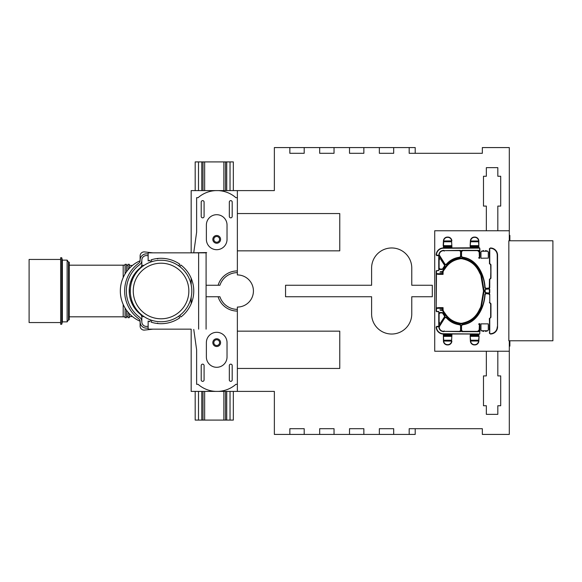 <?xml version="1.0" encoding="UTF-8"?>
<svg xmlns="http://www.w3.org/2000/svg" width="582" height="582" viewBox="0 0 582 582"><rect width="100%" height="100%" fill="white"/><g stroke="black" fill="none" stroke-linecap="round" stroke-linejoin="round"><path stroke-width="0.87" d="M144.081 265.356L141.724 265.356L144.081 265.356M144.081 316.644L141.724 316.644L144.081 316.644M133.256 291A27.798 27.798 0 0 1 174.949 266.927A27.798 27.798 0 0 1 174.949 315.073A27.798 27.798 0 0 1 133.256 291M130.303 291A30.751 30.751 0 0 1 176.426 264.366A30.751 30.751 0 0 1 176.426 317.634A30.751 30.751 0 0 1 130.303 291M123.188 277.549L123.188 265.123L125.079 265.123M125.079 316.877L123.188 316.877L123.188 304.451M125.079 273.926L125.079 264.323L126.461 264.323L126.461 271.838M126.461 310.162L126.461 317.677L125.079 317.677L125.079 308.074M127.953 269.903L127.953 264.323L129.328 264.323L129.328 268.346M129.328 313.654L129.328 317.677L127.953 317.677L127.953 312.098M129.328 293.612L129.328 288.388M68.516 262.169L69.258 262.169L69.258 319.831L68.516 319.831L67.141 321.868L67.141 260.132L68.516 262.169L68.516 319.831M67.141 260.132L62.376 260.132L62.376 321.868L67.141 321.868M62.376 260.132L61.728 257.724L61.728 324.276L62.376 321.868M61.728 257.724L60.652 257.724L60.652 324.276L61.728 324.276M60.652 259.448L29.1 259.448L29.1 322.552L60.652 322.552M195.188 190.598L195.188 161.912L198.498 161.912L198.498 190.598M233.338 190.598L233.338 161.912L198.498 161.912M233.338 391.402L233.338 420.088L195.188 420.088L195.188 391.402M216.708 243.24A3.87 3.87 0 0 1 213.354 237.427A3.87 3.87 0 0 1 220.061 237.427A3.87 3.87 0 0 1 216.708 243.24M216.708 338.76A3.87 3.87 0 0 0 213.354 344.573A3.87 3.87 0 0 0 220.061 344.573A3.87 3.87 0 0 0 216.708 338.76M213.834 239.369A2.866 2.866 0 0 0 218.141 241.85A2.866 2.866 0 0 0 218.141 236.881A2.866 2.866 0 0 0 213.834 239.369M213.834 342.631A2.866 2.866 0 0 0 218.141 345.119A2.866 2.866 0 0 0 218.141 340.15A2.866 2.866 0 0 0 213.834 342.631M490.83 303.768L490.255 303.018M490.255 317.99L490.83 317.241M451.828 336.36L451.923 334.57L443.375 334.57L443.433 341.125L443.673 340.237L451.625 340.237L451.828 336.36L443.469 336.36L443.673 340.237M443.71 341.016L451.581 341.11A3.732 3.732 0 0 1 447.856 344.639L447.442 344.639A3.732 3.732 0 0 1 443.717 341.11M447.856 344.639L447.856 344.93A4.016 4.016 0 0 0 451.865 341.125L451.581 341.11M443.433 341.125A4.016 4.016 0 0 0 447.442 344.93L447.442 344.639M451.45 340.877L443.848 340.877L443.819 340.375L451.479 340.375L451.45 340.877M478.549 341.016L470.678 341.016L470.634 340.237L478.593 340.237L478.542 341.11A3.732 3.732 0 0 1 474.817 344.639L474.817 344.93A4.016 4.016 0 0 0 478.833 341.125L479.081 336.374L478.593 340.237M474.403 344.639A3.732 3.732 0 0 1 470.685 341.11L470.394 341.125A4.016 4.016 0 0 0 474.403 344.93L474.817 344.639M478.841 335.785L478.797 336.36L470.431 336.36L470.103 335.516L478.841 335.785L478.884 334.57L470.336 334.57L470.402 336.076L478.826 336.076M470.634 340.237L470.147 336.374L470.394 341.125M478.419 340.877L470.809 340.877L470.787 340.375L478.44 340.375L478.419 340.877M483.722 250.544L481.35 251.249L480.972 252.122L480.907 257.077M480.907 258.226L488.313 258.124L488.276 252.122L487.898 251.249L485.526 250.544M480.972 252.122L480.936 258.124M488.276 252.122L488.342 257.077M436.747 255.658L438.472 255.607L436.747 255.658M490.83 278.232L490.255 278.982M490.83 264.759L490.255 264.01M470.634 241.763L478.593 241.763L478.549 240.984L470.678 240.984L470.103 246.484L478.841 246.215L478.833 240.875A4.016 4.016 0 0 0 474.817 237.07L474.403 237.07A4.016 4.016 0 0 0 470.394 240.875L470.147 245.626L478.797 245.64L478.593 241.763M478.826 245.924L470.402 245.924L470.336 247.43L478.884 247.43L478.841 246.215M451.901 247.059L451.625 241.763L443.673 241.763L443.375 247.43L451.923 247.43L451.901 247.059L443.397 247.059M443.71 240.984L451.581 240.89A3.732 3.732 0 0 0 447.856 237.361L447.442 237.361A3.732 3.732 0 0 0 443.717 240.89L443.673 241.763M447.856 237.361L447.856 237.07A4.016 4.016 0 0 1 451.865 240.875L451.581 240.89M451.828 245.64L443.178 245.626L443.433 240.875A4.016 4.016 0 0 1 447.442 237.07L447.442 237.361M451.45 241.123L443.848 241.123L443.819 241.625L451.479 241.625L451.45 241.123M478.419 241.123L470.809 241.123L470.787 241.625L478.44 241.625L478.419 241.123M479.866 323.774L479.968 331.514M479.866 324.923L479.968 330.001M479.779 333.864L479.779 324.036M444.422 315.968L442.335 312.781L443.069 312.905L444.932 315.64L444.983 316.615L444.452 316.615M440.421 323.912A0.866 0.858 -65.8 0 1 438.835 323.454L440.421 323.912L444.983 316.615M439.599 313.516L438.835 313.349A0.858 0.858 -161.6 0 1 439.694 312.49L439.119 313.349L439.119 323.454L439.599 322.377M445.012 317.867L444.837 317.306L446.212 317.19C449.901 321.526 454.564 323.978 460.195 324.545L461.009 325.403L460.18 324.836C454.455 324.254 449.726 321.773 445.994 317.379L445.077 317.459L439.119 326.997C439.483 329.674 441.011 331.129 443.695 331.369L460.151 331.66A0.858 0.858 -108.4 0 0 461.009 330.794L461.009 325.403M443.695 331.66C440.8 331.391 439.177 329.812 438.828 326.917L439.599 326.524M486.072 292.608L485.221 292.157L485.221 289.843L485.744 289.254L488.844 288.985L489.753 289.56A0.858 0.858 -47.5 0 0 488.822 288.701L485.723 288.97L484.937 289.851L484.937 292.149L485.723 293.03L488.822 293.299A0.858 0.858 47.5 0 0 489.753 292.44L489.309 292.266M439.599 268.484L438.835 268.651A0.858 0.858 161.6 0 0 439.694 269.51L439.119 268.651L439.119 258.546L440.421 258.088A0.866 0.858 65.8 0 0 438.835 258.546L439.599 259.623M444.422 266.032L442.335 269.219L443.069 269.095L444.932 266.36L444.983 265.385L444.452 265.385M446.212 264.81L444.837 264.694L446.212 264.81C449.901 260.474 454.564 258.022 460.195 257.455L461.009 256.597L460.18 257.164C454.455 257.746 449.726 260.227 445.994 264.621L445.928 264.213M443.695 250.34C440.8 250.609 439.177 252.188 438.828 255.083L439.119 255.003C439.483 252.326 441.011 250.871 443.695 250.631L460.151 250.34A0.858 0.858 108.4 0 1 461.009 251.206L461.009 256.597M481.525 305.979L481.038 305.637L483.497 291L484.079 291L481.525 305.979L484.108 291L481.7 275.984A37.852 37.852 0 0 0 480.317 272.652L480.201 272.747C476.825 264.912 471.042 260.118 462.85 258.364L462.85 258.219A16.311 16.311 0 0 0 459.409 258.219L459.409 258.364C452.985 259.492 448.002 262.853 444.466 268.462L444.372 268.353A33.145 33.145 0 0 0 442.516 271.496L440.188 271.721L440.188 273.787M481.583 305.914L481.7 306.016A37.852 37.852 0 0 1 480.317 309.348L480.201 309.253C476.825 317.088 471.042 321.882 462.85 323.636L462.85 323.781A16.311 16.311 0 0 1 459.409 323.781L459.409 323.636C452.985 322.508 448.002 319.147 444.466 313.538L444.372 313.647A33.145 33.145 0 0 1 442.516 310.504L440.188 310.279L440.188 308.213M438.472 308.213L436.224 308.395L436.224 273.605L436.507 270.819L438.748 270.535L438.748 255.382L436.224 255.025C436.726 250.762 439.112 248.427 443.382 248.019L479.19 247.714L479.684 247.968L479.553 257.928A0.575 0.575 135 0 1 479.415 257.87L479.415 251.206A0.866 0.858 135 0 0 478.557 250.34L462.115 250.34A0.858 0.858 -108.4 0 0 461.25 251.206L461.25 256.597L462.064 257.455C476.745 258.881 484.159 274.769 484.85 287.923L485.781 288.723L486.065 288.25M436.456 326.968L436.224 326.975C436.726 331.238 439.112 333.573 443.382 333.981L479.684 334.032L443.382 333.748A6.962 6.94 -45 0 1 436.456 326.968L438.748 326.618L438.748 311.465L436.791 311.748L436.173 311.225L436.507 270.819M485.446 294.288L485.133 294.099C484.413 307.405 476.956 323.381 462.079 324.836L461.25 325.403L461.25 330.794A0.858 0.858 108.4 0 0 462.115 331.66L478.557 331.66A0.866 0.858 -135 0 0 479.415 330.794L479.415 324.13A0.575 0.575 -135 0 1 479.553 324.072M462.064 324.545C476.745 323.119 484.159 307.231 484.85 294.077L485.781 293.277L486.065 293.75M489.309 294.565L488.967 293.561A0.858 0.858 137.5 0 1 489.753 294.412L489.753 302.524L490.953 303.724L490.953 317.292L489.753 318.492L489.753 333.406L490.357 333.981C494.7 333.551 497.086 331.165 497.515 326.822L497.232 255.178A6.904 6.882 135 0 0 490.357 248.303L489.455 248.543L489.411 250.107M489.375 279.447L490.662 278.16L490.953 264.708L489.753 263.508L489.753 248.594M489.309 287.435L489.469 279.36L490.953 278.276L490.953 264.708M489.753 287.588L488.967 288.439A0.858 0.858 -137.5 0 0 489.753 287.588L489.753 279.476M438.472 273.787L436.507 273.62M481.038 305.637L481.7 306.016M480.317 309.348L480.215 309.144C476.833 317.066 471.013 321.89 462.763 323.614L462.85 323.781M442.516 310.504L443.106 310.01L443.062 307.631L438.333 307.631L438.384 308.351L436.289 308.351M444.801 312.934C448.235 318.55 453.152 321.919 459.547 323.039L459.496 323.614C452.992 322.493 447.973 319.103 444.437 313.436L444.372 313.647M459.409 323.781L459.547 323.039M462.719 323.039C470.787 321.337 476.476 316.557 479.779 308.722M481.532 305.965L484.079 291L481.525 276.021L481.038 276.363L483.497 291M481.038 276.363L481.7 275.984M480.317 272.652L480.215 272.856C476.833 264.934 471.013 260.11 462.763 258.386L462.719 258.961C470.787 260.663 476.476 265.443 479.779 273.278M462.719 258.961L462.85 258.219M459.409 258.219L459.496 258.386C452.992 259.507 447.973 262.897 444.437 268.564L444.801 269.066C448.235 263.45 453.152 260.081 459.547 258.961M444.801 269.066L444.372 268.353M442.516 271.496L443.106 271.99L443.062 274.369L438.333 274.369L438.384 273.649L436.289 273.649M438.333 307.631L438.384 308.205L442.364 308.213L443.062 307.631L442.487 308.322L442.487 310.053L443.062 309.915M438.399 308.213L442.371 308.205L442.516 310.279M480.215 309.166L480.215 309.144C476.818 317.074 471.005 321.89 462.785 323.614L462.763 323.614M436.224 326.975L436.173 326.917A7.188 7.173 -45 0 0 442.807 334.01L452.512 333.981M479.219 323.548L479.714 324.043M479.415 324.13L479.124 330.794L478.557 331.369L462.115 331.369L462.275 330.889M462.239 325.142L461.541 325.403L461.541 330.794L462.115 331.369M490.357 333.981L490.4 334.032A7.188 7.173 -135 0 0 497.559 326.866L497.559 255.134A7.188 7.173 135 0 0 490.4 247.968L490.357 248.019C494.7 248.449 497.086 250.835 497.515 255.178L497.559 326.866M489.375 318.463L489.753 333.406M489.375 302.553L490.662 303.84L490.662 317.175L489.753 318.492M489.382 324.923L489.28 330.001M489.411 331.893L489.469 333.406M489.753 294.412L489.753 302.524M490.953 303.724L490.953 317.292M485.744 292.746L488.844 293.015L489.469 292.44L489.309 289.734M444.182 330.889L443.695 331.369L460.151 331.369L461.009 330.794M446.212 317.19L445.928 317.787M460.027 325.149L460.195 324.545M484.079 291L481.532 276.035M438.333 274.369L438.384 273.795L442.364 273.787L443.062 274.369L442.487 273.678L442.487 271.947L443.062 272.085M438.384 273.795L442.371 273.795L442.516 271.721M462.763 258.386L462.785 258.386C471.005 260.11 476.818 264.926 480.215 272.834L480.215 272.856M436.224 255.025L436.173 255.083A7.188 7.173 45 0 1 442.807 247.99L452.512 248.019M479.779 257.964L479.779 248.136L443.382 248.252A6.962 6.94 45 0 0 436.456 255.032M479.779 248.136L479.968 250.486M479.968 251.999L479.866 257.077M479.219 258.452L479.714 257.957M479.415 257.87L479.124 251.206L478.557 250.631L462.115 250.631L462.275 251.111M485.446 287.712L485.133 287.901C484.413 274.595 476.956 258.619 462.079 257.164L461.541 256.597L461.541 251.206L462.115 250.631M462.064 257.455L462.239 256.858M489.375 263.537L489.753 263.508M490.953 278.276L490.662 264.825L489.469 263.631L489.469 248.594M489.28 251.999L489.382 257.077M445.012 264.133L439.599 255.476M444.182 251.111L443.695 250.631L460.151 250.631L461.009 251.206M460.027 256.851L460.195 257.455M436.791 270.535L438.748 270.535M441.622 310.279L441.723 308.213M441.723 273.787L441.622 271.721M436.747 326.342L438.472 326.393L436.747 326.342M131.758 281.666L130.826 281.324A29.835 29.835 0 0 1 131.299 280.029L132.201 280.364M148.148 253.992L147.028 253.883A6.307 6.307 0 0 0 140.117 260.161L140.117 255.905A4.016 4.016 0 0 1 144.518 251.911L152.87 252.85M131.299 280.029A29.835 29.835 0 0 1 140.153 267.916A4.591 4.591 0 0 0 141.833 264.359L141.833 260.161A4.591 4.591 0 0 1 146.868 255.593L148.148 255.716M157.671 258.91L158.057 258.437L157.671 258.91L156.914 258.561M131.758 300.334L130.826 300.676A29.835 29.835 0 0 0 140.153 314.084A4.591 4.591 0 0 1 141.833 317.641L141.833 321.548A5.165 5.165 0 0 0 139.724 317.379A32.701 32.701 0 0 1 139.724 264.621A5.165 5.165 0 0 0 141.833 260.452L141.833 260.161M140.117 260.452L140.117 260.452A3.441 3.441 0 0 1 138.705 263.231A34.425 34.425 0 0 0 138.705 318.769A3.441 3.441 0 0 1 140.117 321.548A3.441 3.441 0 0 0 140.102 321.228A32.992 32.992 0 0 1 140.102 260.772M131.299 301.971L132.201 301.636M148.148 328.008L147.028 328.117A6.307 6.307 0 0 1 140.117 321.839L140.117 326.095A4.016 4.016 0 0 0 144.518 330.089L152.87 329.15M130.826 281.324A29.835 29.835 0 0 0 130.826 300.676M141.833 321.839L141.833 321.839A4.591 4.591 0 0 0 146.868 326.407L148.148 326.284M157.671 323.09L158.057 323.563L157.671 323.09L156.914 323.439M150.534 319.896L149.872 321.73A32.701 32.701 0 0 1 148.148 321.046L148.148 329.15L191.172 329.15M178.689 316.193L179.809 317.787A32.701 32.701 0 0 1 151.225 322.188L151.895 320.355M179.845 266.658L180.966 265.057A32.701 32.701 0 0 1 180.966 316.943L179.845 315.342M150.534 262.104L149.872 260.27A32.701 32.701 0 0 0 148.148 260.954L148.148 252.85L198.629 252.85L198.629 329.15M178.689 265.807L179.809 264.213A32.701 32.701 0 0 0 151.225 259.812L151.895 261.645M191.172 252.85L206.661 252.559L206.093 252.85L206.093 329.15M206.093 252.85L198.629 252.85M129.328 265.356L132.369 265.508M132.369 279.92L132.369 277.643M129.328 316.644L132.369 316.492M132.369 302.08L132.369 304.357M509.301 341.547L509.868 341.547L509.301 341.547M509.868 239.995L509.868 240.773L509.868 239.995L509.301 239.995L509.868 239.995L509.868 235.404L509.301 235.404M509.868 341.547L509.868 346.137L509.301 346.137M552.9 240.773L508.835 240.773L508.835 340.768L552.9 340.768L552.9 240.773M483.722 331.456L481.35 330.751L480.972 329.878L480.936 323.876L488.313 323.876L488.276 329.878L487.898 330.751L485.526 331.456M488.342 324.923L488.276 329.878M480.972 329.878L480.907 324.923M415.206 153.306L415.206 147.573L409.182 147.573L409.182 153.306L482.333 153.306L482.333 147.573L509.301 147.573L509.301 240.773M509.301 340.768L509.301 434.427L482.333 434.427L482.333 428.694L482.333 434.427M509.301 230.763L434.718 230.763L434.718 351.237L509.301 351.237M191.172 303.739L191.172 297.198M191.172 284.802L191.172 278.261M237.361 272.638A18.362 18.362 0 0 0 219.916 285.26L206.093 285.26M193.762 252.559L196.621 232.196L196.621 197.698L198.062 197.698A28.714 28.714 0 0 1 215.755 190.598L218.221 190.598A28.714 28.714 0 0 1 235.921 197.698L237.361 197.698M232.196 202.078L232.196 216.417A1.433 1.433 0 0 1 230.763 217.85A1.433 1.433 0 0 1 229.33 216.417L229.33 202.078A1.433 1.433 0 0 1 230.763 200.637A1.433 1.433 0 0 1 232.196 202.078M201.212 216.417A1.433 1.433 0 0 0 202.652 217.85A1.433 1.433 0 0 0 204.086 216.417L204.086 202.078A1.433 1.433 0 0 0 202.652 200.637A1.433 1.433 0 0 0 201.212 202.078L201.212 216.417M206.377 239.369L206.377 225.023A10.323 10.323 0 0 1 216.708 214.7A10.323 10.323 0 0 1 227.031 225.023L227.031 239.369A10.323 10.323 0 0 1 216.708 249.693A10.323 10.323 0 0 1 206.377 239.369M232.196 379.922L232.196 365.583A1.433 1.433 0 0 0 230.763 364.15A1.433 1.433 0 0 0 229.33 365.583L229.33 379.922A1.433 1.433 0 0 0 230.763 381.363A1.433 1.433 0 0 0 232.196 379.922M201.212 379.922L201.212 365.583A1.433 1.433 0 0 1 202.652 364.15A1.433 1.433 0 0 1 204.086 365.583L204.086 379.922A1.433 1.433 0 0 1 202.652 381.363A1.433 1.433 0 0 1 201.212 379.922M482.333 428.694L409.182 428.694L409.182 434.427L415.206 434.427L415.206 428.694M379.355 428.694L393.694 428.694L393.694 434.427L379.355 434.427L379.355 428.694M349.52 428.694L363.859 428.694L363.859 434.427L349.52 434.427L349.52 428.694M319.685 428.694L334.032 428.694L334.032 434.427L319.685 434.427L319.685 428.694M289.851 428.694L304.197 428.694L304.197 434.427L289.851 434.427L289.851 428.694M289.851 434.427L274.362 434.427L274.362 391.402L218.221 391.402A28.714 28.714 0 0 0 235.921 384.302L237.361 384.302M497.821 351.237L497.821 375.907L500.695 375.907L500.695 405.741L497.821 405.741L497.821 414.348L486.348 414.348L486.348 405.741L483.482 405.741L483.482 375.907L486.348 375.907L486.348 351.237M237.361 309.362A18.362 18.362 0 0 1 219.916 296.74L206.093 296.74M285.551 296.74L285.551 285.26L285.551 296.74L371.607 296.74L371.607 313.945A20.079 20.079 0 0 0 391.686 334.032A20.079 20.079 0 0 0 411.765 313.945L411.765 296.74L432.302 296.74L432.302 285.26L432.302 296.74M237.361 331.158L237.361 368.45L339.764 368.45L339.764 331.158L237.361 331.158L237.361 307.063A16.063 16.063 0 0 0 253.425 291A16.063 16.063 0 0 0 237.361 274.937L237.361 213.55L339.764 213.55L339.764 250.842L237.361 250.842M206.377 342.631L206.377 356.977A10.323 10.323 0 0 0 216.708 367.3A10.323 10.323 0 0 0 227.031 356.977L227.031 342.631A10.323 10.323 0 0 0 216.708 332.307A10.323 10.323 0 0 0 206.377 342.631M193.762 329.441L196.621 349.804L196.621 384.302L198.062 384.302A28.714 28.714 0 0 0 215.755 391.402L191.172 391.402L191.172 329.441M237.361 311.079A20.079 20.079 0 0 1 218.112 296.74M215.755 391.402L218.221 391.402M237.361 391.402L237.361 368.45M393.694 434.427L409.182 434.427M363.859 434.427L379.355 434.427M334.032 434.427L349.52 434.427M304.197 434.427L319.685 434.427M482.333 153.306L482.333 147.573M379.355 153.306L393.694 153.306L393.694 147.573L379.355 147.573L379.355 153.306M349.52 153.306L363.859 153.306L363.859 147.573L349.52 147.573L349.52 153.306M319.685 153.306L334.032 153.306L334.032 147.573L319.685 147.573L319.685 153.306M289.851 153.306L304.197 153.306L304.197 147.573L289.851 147.573L289.851 153.306M289.851 147.573L274.362 147.573L274.362 190.598L237.361 190.598L237.361 213.55M497.821 230.763L497.821 206.093L500.695 206.093L500.695 176.259L497.821 176.259L497.821 167.652L486.348 167.652L486.348 176.259L483.482 176.259L483.482 206.093L486.348 206.093L486.348 230.763M285.551 285.26L371.607 285.26L371.607 268.055A20.079 20.079 0 0 1 391.686 247.968A20.079 20.079 0 0 1 411.765 268.055L411.765 285.26L432.302 285.26M393.694 147.573L409.182 147.573M363.859 147.573L379.355 147.573M334.032 147.573L349.52 147.573M304.197 147.573L319.685 147.573M237.361 270.921A20.079 20.079 0 0 0 218.112 285.26M215.755 190.598L191.172 190.598L191.172 252.559M237.361 190.598L218.221 190.598M198.498 391.402L198.498 420.088M201.794 161.912L201.794 190.598M201.794 391.402L201.794 420.088M203.009 161.912L203.009 190.598M203.009 391.402L203.009 420.088M204.66 161.912L204.66 190.598M204.66 391.402L204.66 420.088M223.874 161.912L223.874 190.598M223.874 391.402L223.874 420.088M225.518 161.912L225.518 190.598M225.518 391.402L225.518 420.088M226.733 161.912L226.733 190.598M226.733 391.402L226.733 420.088M230.036 161.912L230.036 190.598M230.036 391.402L230.036 420.088M451.901 334.941L443.397 334.941M451.872 335.785L443.426 335.785M451.858 336.076L443.44 336.076M470.358 334.941L478.87 334.941M481.35 251.249L487.898 251.249M478.549 240.984L478.542 240.89A3.732 3.732 0 0 0 474.817 237.361M474.403 237.361A3.732 3.732 0 0 0 470.685 240.89L470.678 240.984M470.358 247.059L478.87 247.059M451.872 246.215L443.426 246.215M451.858 245.924L443.44 245.924M442.335 312.49L439.694 312.49M438.835 313.349L438.835 323.454M444.837 317.306L438.828 326.917M489.753 289.56L489.753 292.44M442.335 269.51L439.694 269.51M438.835 268.651L438.835 258.546M440.421 258.088L444.983 265.385M444.837 264.694L438.828 255.083M436.507 308.38L436.507 311.181M436.791 311.465L438.748 311.465M488.967 293.561L485.781 293.277M497.232 326.822A6.904 6.882 -135 0 1 490.357 333.697M488.967 288.439L485.781 288.723M480.332 309.246A37.815 37.815 0 0 0 481.641 306.074M444.699 313.043A32.541 32.541 0 0 1 443.011 310.133M462.719 323.185A15.707 15.707 0 0 1 459.547 323.185M481.154 305.732A37.241 37.241 0 0 1 479.895 308.816M481.154 276.268A37.241 37.241 0 0 0 479.895 273.184M462.719 258.815A15.707 15.707 0 0 0 459.547 258.815M444.699 268.957A32.541 32.541 0 0 0 443.011 271.867M438.333 274.224L436.318 274.224M438.333 307.776L436.318 307.776M436.224 311.181L436.224 308.395M436.224 270.819L436.224 273.605M459.496 323.759A16.274 16.274 0 0 0 462.763 323.759M444.342 313.545A33.116 33.116 0 0 1 442.582 310.562M443.382 333.748L479.663 333.981M479.481 333.981L469.747 333.981M479.124 324.603L478.644 324.123M478.644 330.314L479.124 330.794M478.069 330.889L478.557 331.369M461.541 330.794L461.701 330.314M488.785 293.99L485.759 293.568M442.051 312.941L440.174 312.941M440.661 322.683L444.735 316.463M459.991 330.889L460.151 331.369M460.566 330.314L460.566 325.716M480.332 272.754A37.815 37.815 0 0 1 481.641 275.926M459.496 258.241A16.274 16.274 0 0 1 462.763 258.241M444.342 268.455A33.116 33.116 0 0 0 442.582 271.438M443.382 248.252L479.663 248.019M479.481 248.019L469.747 248.019M479.124 257.397L478.644 257.877M478.644 251.686L479.124 251.206M478.069 251.111L478.557 250.631M461.541 251.206L461.701 251.686M488.785 288.01L485.759 288.432M442.051 269.059L440.174 269.059M440.661 259.317L444.735 265.538M459.991 251.111L460.151 250.631M460.566 251.686L460.566 256.284M481.35 330.751L487.898 330.751M127.953 265.356L126.461 265.356M127.953 316.644L126.461 316.644M123.188 265.181L69.258 265.181M123.188 316.819L69.258 316.819"/></g></svg>
